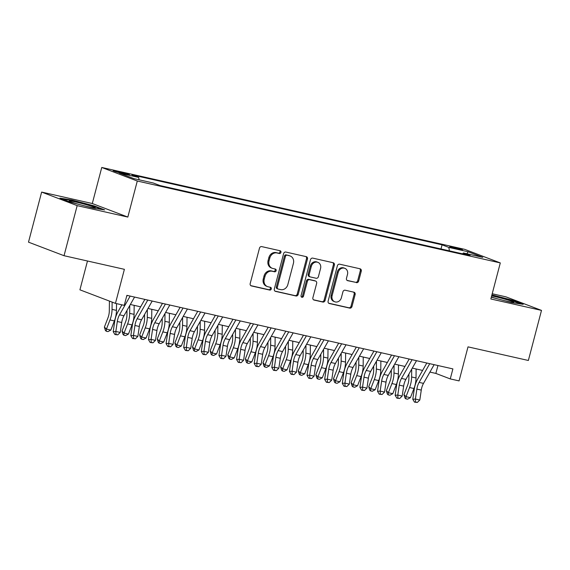 <?xml version="1.0" encoding="UTF-8"?>
<svg xmlns="http://www.w3.org/2000/svg" width="570" height="570" viewBox="0 0 570 570"><rect width="100%" height="100%" fill="white"/><g stroke="black" fill="none" stroke-linecap="round" stroke-linejoin="round"><path stroke-width="0.85" d="M280.946 252.403A1.425 1.24 110.9 0 0 280.098 250.75L261.716 246.611A2.038 1.767 110.9 0 0 259.471 248.185L250.187 283.568A2.038 1.767 110.9 0 0 251.406 285.926L269.781 290.073A1.425 1.24 110.9 0 0 270.501 287.323L268.128 286.781A6.519 5.657 110.9 0 1 267.451 286.582A6.519 5.657 110.9 0 1 264.238 279.243L265.014 276.293A6.519 5.657 110.9 0 1 272.196 271.256L274.576 271.79A1.425 1.24 110.9 0 0 275.303 269.04L272.923 268.498A6.519 5.657 110.9 0 1 272.246 268.299A6.519 5.657 110.9 0 1 269.04 260.96L269.81 258.011A6.519 5.657 110.9 0 1 276.999 252.966L279.371 253.508A1.425 1.24 110.9 0 0 280.946 252.403M272.246 268.299L271.291 267.929A6.519 5.657 110.9 0 1 268.078 260.597L268.848 257.647A6.519 5.657 110.9 0 1 276.037 252.603L278.416 253.137A1.425 1.24 110.9 0 0 279.635 250.65M250.8 285.641L268.819 289.703A1.425 1.24 110.9 0 0 270.038 287.216M267.451 286.582L266.496 286.211A6.519 5.657 110.9 0 1 263.283 278.88L264.053 275.93A6.519 5.657 110.9 0 1 271.242 270.885L273.614 271.42A1.425 1.24 110.9 0 0 274.84 268.933M453.065 247.102A6.641 0.406 14.7 0 0 449.716 246.596A6.641 0.406 14.7 0 0 459.213 249.446A6.641 0.406 14.7 0 0 462.562 249.959A6.641 0.406 14.7 0 0 453.065 247.102M356.414 282.656A2.038 1.767 110.9 0 0 358.658 281.081L361.266 271.149A2.038 1.767 110.9 0 0 360.048 268.791L339.642 264.188A2.038 1.767 110.9 0 0 337.397 265.762L328.113 301.152A2.038 1.767 110.9 0 0 329.325 303.511L349.738 308.113A2.038 1.767 110.9 0 0 351.982 306.539L355.124 294.548A2.038 1.767 110.9 0 0 353.913 292.189L345.178 290.216A2.038 1.767 110.9 0 0 342.933 291.79L341.373 297.74A5.444 4.731 110.9 0 1 334.804 301.786A5.444 4.731 110.9 0 1 332.118 295.652L338.231 272.353A5.444 4.731 110.9 0 1 344.8 268.313A5.444 4.731 110.9 0 1 347.486 274.441L346.467 278.324A2.038 1.767 110.9 0 0 347.679 280.682L355.452 282.285A2.038 1.767 110.9 0 0 357.696 280.711L360.304 270.786A2.038 1.767 110.9 0 0 359.698 268.712M77.171 205.635L127.83 217.07L92.297 203.518L41.639 192.083L77.171 205.635L64.032 255.709L124.388 269.325L115.453 303.375L124.267 305.363L126.896 295.346L452.894 368.904L450.264 378.915L459.078 380.903L468.013 346.859L528.361 360.475L541.5 310.401L505.968 296.856L492.209 293.75M127.83 217.07L137.292 181.018L500.296 262.92L490.841 298.972L541.5 310.401M307.472 259.015A2.038 1.767 110.9 0 0 306.261 256.657L285.848 252.054A2.038 1.767 110.9 0 0 283.603 253.629L274.32 289.011A2.038 1.767 110.9 0 0 275.531 291.37L295.944 295.972A2.038 1.767 110.9 0 0 298.188 294.398L307.472 259.015L306.51 258.645A2.038 1.767 110.9 0 0 305.905 256.578M312.745 258.117L333.151 262.727A2.038 1.767 110.9 0 1 334.369 265.079L325.085 300.468A2.038 1.767 110.9 0 1 322.841 302.043L314.106 300.069A2.038 1.767 110.9 0 1 312.887 297.718L316.656 283.368A2.038 1.767 110.9 0 0 315.438 281.01L309.645 279.699A2.038 1.767 110.9 0 0 307.401 281.281L303.482 296.222A1.425 1.24 110.9 0 1 301.06 295.673L310.5 259.699A2.038 1.767 110.9 0 1 312.745 258.117M64.032 255.709L28.5 242.157L41.639 192.083M122.365 173.43L126.241 174.306A6.434 0.392 14.7 0 0 129.49 174.805A6.434 0.392 14.7 0 0 120.291 172.033L116.415 171.164A6.434 0.392 14.7 0 0 113.166 170.665A6.434 0.392 14.7 0 0 122.365 173.43M137.292 181.018L101.759 167.466L464.764 249.368L500.296 262.92M440.995 248.955L442.078 244.836L131.934 174.855L138.66 177.42L139.094 179.792M442.078 244.836L448.797 247.401L468.184 251.769L482.776 257.341L463.396 252.966L470.115 255.531L159.978 185.549L153.252 182.991L133.872 178.617L119.273 173.045L138.66 177.42M87.481 260.996L79.921 289.824L115.453 303.375M92.297 203.518L101.759 167.466M429.923 372.082L435.858 373.421L450.264 378.915M130.352 304.494L140.648 306.817M147.979 308.47L158.268 310.793M165.599 312.445L175.895 314.768M183.219 316.421L193.515 318.744M200.84 320.397L211.135 322.72M218.467 324.373L228.755 326.695M236.087 328.349L246.375 330.671M253.707 332.324L264.003 334.647M271.327 336.3L281.623 338.623M288.947 340.276L299.243 342.599M306.575 344.252L316.863 346.574M324.195 348.227L334.49 350.55M341.815 352.203L352.11 354.526M359.435 356.179L369.731 358.502M377.055 360.155L387.351 362.477M394.682 364.13L404.971 366.453M412.302 368.106L422.598 370.429M437.931 365.527L435.858 373.421M463.396 252.966L462.605 253.835M449.431 250.864L448.797 247.401M468.184 251.769L466.851 253.743M93.01 208.114L104.666 209.91L93.965 205.827L71.606 199.949L59.957 198.153L70.659 202.236L93.01 208.114M491.297 297.219L511.525 302.542L523.182 304.337L512.48 300.255L491.917 294.854M71.485 200.419L71.606 199.949M93.843 206.304L93.965 205.827M512.352 300.732L512.48 300.255M274.925 291.085L294.982 295.609A2.038 1.767 110.9 0 0 297.227 294.035L306.51 258.645M287.031 255.232A1.425 1.24 110.9 0 0 285.456 256.336L277.305 287.394A1.425 1.24 110.9 0 0 278.16 289.047L280.668 289.61A6.519 5.657 110.9 0 0 287.85 284.572L293.422 263.34A6.519 5.657 110.9 0 0 290.208 256.001A6.519 5.657 110.9 0 0 289.539 255.802L286.069 254.868A1.425 1.24 110.9 0 0 284.494 255.973L285.456 256.336M277.198 288.684A1.425 1.24 110.9 0 1 276.35 287.031L284.494 255.973M290.208 256.001L289.246 255.638A6.519 5.657 110.9 0 0 288.577 255.431L289.539 255.802M286.069 254.868L288.577 255.431M313.5 299.784L321.879 301.68A2.038 1.767 110.9 0 0 324.123 300.105L333.407 264.715A2.038 1.767 110.9 0 0 332.802 262.649M314.889 280.796A2.038 1.767 110.9 0 0 314.483 280.639L308.684 279.336A2.038 1.767 110.9 0 0 306.439 280.91L302.52 295.851L303.482 296.222M301.331 296.977A1.425 1.24 110.9 0 0 302.52 295.851M320.561 268.47A5.444 4.731 110.9 0 0 317.875 262.342A5.444 4.731 110.9 0 0 311.305 266.382L309.154 274.59A2.038 1.767 110.9 0 0 310.372 276.949L316.165 278.26A2.038 1.767 110.9 0 0 318.409 276.678L320.561 268.47M317.875 262.342L316.913 261.972A5.444 4.731 110.9 0 0 310.351 266.019L311.305 266.382M310.158 276.885L309.197 276.521A2.038 1.767 110.9 0 1 308.192 274.227L310.351 266.019M347.073 280.397L355.452 282.285M344.8 268.313L343.838 267.943A5.444 4.731 110.9 0 0 337.269 271.99L338.231 272.353M334.804 301.786L333.842 301.416A5.444 4.731 110.9 0 1 331.156 295.288L337.269 271.99M328.719 303.219L348.776 307.743A2.038 1.767 110.9 0 0 351.02 306.168L354.17 294.177A2.038 1.767 110.9 0 0 353.557 292.111M109.412 301.067L109.312 310.899A10.374 5.102 102.7 0 1 107.937 317.932L104.388 327.08L106.44 329.089L109.989 319.941A15.561 7.652 -77.3 0 0 112.048 309.389L112.126 302.107M106.205 331.22L106.44 329.089L110.844 330.08L107.965 331.612L106.205 331.22L105.386 330.415L104.388 327.08M110.844 330.08L114.392 320.931A15.561 7.652 -77.3 0 0 116.458 310.379L116.522 303.618M134.563 297.077L123.939 315.794A10.374 5.102 -77.3 0 0 121.709 322.499L120.249 332.445L115.838 331.448L115.988 334.455L114.933 334.547L117.748 334.854L115.988 334.455M130.16 296.087L119.536 314.797A10.374 5.102 -77.3 0 0 117.299 321.509L115.838 331.448L113.209 331.669L114.67 321.722A15.561 7.652 102.7 0 1 118.018 311.662L121.895 304.829M126.561 296.621L127.238 295.424M113.209 331.669L114.933 334.547M117.748 334.854L120.249 332.445M84.275 205.813A13.488 0.827 14.7 0 0 88.45 206.81A13.488 0.827 14.7 0 0 95.154 207.915A13.488 0.827 14.7 0 0 89.54 205.642A13.488 0.827 14.7 0 0 75.967 202.051A13.488 0.827 14.7 0 0 69.212 201.11A13.488 0.827 14.7 0 0 79.508 204.559M62.123 198.98L71.834 200.476L93.494 206.169L102.365 209.553M491.354 297.006A13.488 0.827 14.7 0 0 498.016 298.986M502.79 300.24A13.488 0.827 14.7 0 0 513.67 302.349A13.488 0.827 14.7 0 0 513.762 302.285A13.488 0.827 14.7 0 0 505.961 299.45A13.488 0.827 14.7 0 0 491.654 295.88M491.803 295.288L512.01 300.604L520.88 303.981M126.982 310.436L126.932 314.875A10.374 5.102 102.7 0 1 125.564 321.908L122.016 331.056L124.061 333.065L127.609 323.917A15.561 7.652 -77.3 0 0 129.668 313.365L129.753 305.556M123.825 335.196L124.061 333.065L128.471 334.056L125.585 335.588L123.825 335.196L123.006 334.391L122.016 331.056M128.471 334.056L132.012 324.907A15.561 7.652 -77.3 0 0 134.078 314.355L134.171 305.356M144.602 314.412L144.559 318.851A10.374 5.102 102.7 0 1 143.184 325.883L139.636 335.032L141.681 337.041L145.229 327.892A15.561 7.652 -77.3 0 0 147.295 317.34L147.374 309.531M141.446 339.171L141.681 337.041L146.091 338.031L143.213 339.563L141.446 339.171L140.626 338.366L139.636 335.032M146.091 338.031L149.639 328.883A15.561 7.652 -77.3 0 0 151.698 318.331L151.791 309.332M162.222 318.388L162.179 322.827A10.374 5.102 102.7 0 1 160.804 329.859L157.256 339.007L159.308 341.017L162.856 331.868A15.561 7.652 -77.3 0 0 164.915 321.316L164.994 313.507M159.066 343.147L159.308 341.017L163.711 342.007L160.833 343.546L159.066 343.147L158.246 342.342L157.256 339.007M163.711 342.007L167.259 332.859A15.561 7.652 -77.3 0 0 169.319 322.307L169.411 313.308M179.842 322.363L179.799 326.802A10.374 5.102 102.7 0 1 178.424 333.842L174.876 342.983L176.928 344.993L180.476 335.844A15.561 7.652 -77.3 0 0 182.535 325.292L182.614 317.483M176.693 347.123L176.928 344.993L181.331 345.983L178.453 347.522L176.693 347.123L175.874 346.318L174.876 342.983M181.331 345.983L184.88 336.834A15.561 7.652 -77.3 0 0 186.939 326.282L187.031 317.283M152.19 301.053L141.56 319.77A10.374 5.102 -77.3 0 0 139.329 326.475L137.869 336.421L133.465 335.424L133.608 338.43L132.553 338.523L135.368 338.829L133.608 338.43M147.78 300.062L137.156 318.772A10.374 5.102 -77.3 0 0 134.926 325.484L133.465 335.424L130.829 335.644L132.29 325.698A15.561 7.652 102.7 0 1 135.639 315.637L144.858 299.4M130.829 335.644L132.553 338.523M135.368 338.829L137.869 336.421M169.81 305.028L159.18 323.746A10.374 5.102 -77.3 0 0 156.95 330.45L155.489 340.397L151.086 339.399L151.228 342.406L150.174 342.499L152.988 342.805L151.228 342.406M165.407 304.038L154.776 322.748A10.374 5.102 -77.3 0 0 152.546 329.46L151.086 339.399L148.449 339.62L149.91 329.674A15.561 7.652 102.7 0 1 153.259 319.613L162.478 303.375M148.449 339.62L150.174 342.499M152.988 342.805L155.489 340.397M187.43 309.004L176.807 327.721A10.374 5.102 -77.3 0 0 174.57 334.426L173.109 344.373L168.706 343.375L168.848 346.382L167.794 346.474L170.608 346.781L168.848 346.382M183.027 308.014L172.397 326.724A10.374 5.102 -77.3 0 0 170.166 333.436L168.706 343.375L166.077 343.596L167.537 333.657A15.561 7.652 102.7 0 1 170.879 323.589L180.106 307.351M166.077 343.596L167.794 346.474M170.608 346.781L173.109 344.373M205.05 312.98L194.427 331.697A10.374 5.102 -77.3 0 0 192.197 338.402L190.736 348.348L186.326 347.351L186.468 350.365L185.421 350.45L188.235 350.757L186.468 350.365M200.647 311.99L190.017 330.7A10.374 5.102 -77.3 0 0 187.787 337.411L186.326 347.351L183.697 347.572L185.157 337.632A15.561 7.652 102.7 0 1 188.506 327.565L197.726 311.327M183.697 347.572L185.421 350.45M188.235 350.757L190.736 348.348M197.469 326.339L197.419 330.778A10.374 5.102 102.7 0 1 196.044 337.818L192.496 346.959L194.548 348.968L198.096 339.82A15.561 7.652 -77.3 0 0 200.156 329.268L200.241 321.459M194.313 351.099L194.548 348.968L198.951 349.959L196.073 351.498L194.313 351.099L193.494 350.293L192.496 346.959M198.951 349.959L202.5 340.817A15.561 7.652 -77.3 0 0 204.566 330.258L204.659 321.259M222.671 316.956L212.047 335.673A10.374 5.102 -77.3 0 0 209.817 342.378L208.356 352.324L203.946 351.327L204.096 354.341L203.041 354.426L205.856 354.732L204.096 354.341M218.267 315.965L207.644 334.676A10.374 5.102 -77.3 0 0 205.414 341.387L203.946 351.327L201.317 351.548L202.778 341.608A15.561 7.652 102.7 0 1 206.126 331.541L215.346 315.303M201.317 351.548L203.041 354.426M205.856 354.732L208.356 352.324M215.09 330.315L215.047 334.754A10.374 5.102 102.7 0 1 213.672 341.793L210.123 350.935L212.168 352.944L215.716 343.796A15.561 7.652 -77.3 0 0 217.783 333.243L217.861 325.434M211.933 355.074L212.168 352.944L216.579 353.934L213.693 355.473L211.933 355.074L211.114 354.269L210.123 350.935M216.579 353.934L220.12 344.793A15.561 7.652 -77.3 0 0 222.186 334.234L222.279 325.235M240.298 320.931L229.667 339.649A10.374 5.102 -77.3 0 0 227.437 346.353L225.977 356.3L221.573 355.302L221.716 358.316L220.661 358.402L223.476 358.708L221.716 358.316M235.887 319.941L225.264 338.651A10.374 5.102 -77.3 0 0 223.034 345.363L221.573 355.302L218.937 355.523L220.398 345.584A15.561 7.652 102.7 0 1 223.746 335.516L232.966 319.278M218.937 355.523L220.661 358.402M223.476 358.708L225.977 356.3M232.71 334.291L232.667 338.73A10.374 5.102 102.7 0 1 231.292 345.769L227.743 354.918L229.796 356.92L233.337 347.771A15.561 7.652 -77.3 0 0 235.403 337.219L235.481 329.41M229.553 359.05L229.796 356.92L234.199 357.91L231.32 359.449L229.553 359.05L228.734 358.245L227.743 354.918M234.199 357.91L237.747 348.769A15.561 7.652 -77.3 0 0 239.806 338.209L239.899 329.211M257.918 324.914L247.287 343.625A10.374 5.102 -77.3 0 0 245.057 350.329L243.597 360.276L239.193 359.278L239.336 362.292L238.281 362.378L241.096 362.684L239.336 362.292M253.515 323.917L242.884 342.627A10.374 5.102 -77.3 0 0 240.654 349.339L239.193 359.278L236.557 359.499L238.018 349.56A15.561 7.652 102.7 0 1 241.367 339.492L250.586 323.254M236.557 359.499L238.281 362.378M241.096 362.684L243.597 360.276M250.33 338.267L250.287 342.705A10.374 5.102 102.7 0 1 248.912 349.745L245.364 358.893L247.416 360.895L250.964 351.747A15.561 7.652 -77.3 0 0 253.023 341.195L253.101 333.386M247.181 363.026L247.416 360.895L251.819 361.893L248.94 363.425L247.181 363.026L246.354 362.221L245.364 358.893M251.819 361.893L255.367 352.745A15.561 7.652 -77.3 0 0 257.426 342.185L257.519 333.186M275.538 328.89L264.915 347.6A10.374 5.102 -77.3 0 0 262.685 354.305L261.217 364.251L256.814 363.254L256.956 366.268L255.902 366.353L258.723 366.66L256.956 366.268M271.135 327.892L260.504 346.603A10.374 5.102 -77.3 0 0 258.274 353.315L256.814 363.254L254.184 363.475L255.645 353.535A15.561 7.652 102.7 0 1 258.987 343.468L268.214 327.23M254.184 363.475L255.902 366.353M258.723 366.66L261.217 364.251M267.957 342.242L267.907 346.681A10.374 5.102 102.7 0 1 266.532 353.721L262.984 362.869L265.036 364.871L268.584 355.723A15.561 7.652 -77.3 0 0 270.643 345.171L270.721 337.362M264.801 367.002L265.036 364.871L269.439 365.869L266.56 367.401L264.801 367.002L263.981 366.197L262.984 362.869M269.439 365.869L272.987 356.72A15.561 7.652 -77.3 0 0 275.054 346.168L275.139 337.162M293.158 332.866L282.535 351.576A10.374 5.102 -77.3 0 0 280.305 358.281L278.844 368.227L274.434 367.23L274.576 370.243L273.529 370.329L276.343 370.635L274.576 370.243M288.755 331.868L278.132 350.579A10.374 5.102 -77.3 0 0 275.894 357.29L274.434 367.23L271.805 367.451L273.265 357.511A15.561 7.652 102.7 0 1 276.614 347.444L285.834 331.213M271.805 367.451L273.529 370.329M276.343 370.635L278.844 368.227M285.577 346.218L285.527 350.657A10.374 5.102 102.7 0 1 284.152 357.696L280.611 366.845L282.656 368.847L286.204 359.698A15.561 7.652 -77.3 0 0 288.263 349.146L288.349 341.337M282.421 370.977L282.656 368.847L287.059 369.845L284.181 371.376L282.421 370.977L281.601 370.172L280.611 366.845M287.059 369.845L290.607 360.696A15.561 7.652 -77.3 0 0 292.674 350.144L292.766 341.138M310.785 336.841L300.155 355.552A10.374 5.102 -77.3 0 0 297.925 362.256L296.464 372.203L292.061 371.205L292.203 374.219L291.149 374.305L293.963 374.618L292.203 374.219M306.375 335.844L295.752 354.554A10.374 5.102 -77.3 0 0 293.522 361.266L292.061 371.205L289.425 371.426L290.885 361.487A15.561 7.652 102.7 0 1 294.234 351.419L303.454 335.189M289.425 371.426L291.149 374.305M293.963 374.618L296.464 372.203M303.197 350.194L303.155 354.633A10.374 5.102 102.7 0 1 301.779 361.672L298.231 370.821L300.276 372.823L303.824 363.674A15.561 7.652 -77.3 0 0 305.891 353.122L305.969 345.32M300.041 374.953L300.276 372.823L304.686 373.82L301.801 375.352L300.041 374.953L299.221 374.148L298.231 370.821M304.686 373.82L308.235 364.672A15.561 7.652 -77.3 0 0 310.294 354.12L310.386 345.114M328.406 340.817L317.775 359.528A10.374 5.102 -77.3 0 0 315.545 366.232L314.084 376.179L309.681 375.188L309.823 378.195L308.769 378.28L311.583 378.594L309.823 378.195M323.995 339.82L313.372 358.53A10.374 5.102 -77.3 0 0 311.142 365.242L309.681 375.188L307.045 375.402L308.505 365.463A15.561 7.652 102.7 0 1 311.854 355.395L321.074 339.164M307.045 375.402L308.769 378.28M311.583 378.594L314.084 376.179M320.817 354.17L320.775 358.608A10.374 5.102 102.7 0 1 319.399 365.648L315.851 374.796L317.903 376.799L321.444 367.65A15.561 7.652 -77.3 0 0 323.511 357.098L323.589 349.296M317.661 378.929L317.903 376.799L322.307 377.796L319.428 379.328L317.661 378.929L316.842 378.124L315.851 374.796M322.307 377.796L325.855 368.647A15.561 7.652 -77.3 0 0 327.914 358.095L328.007 349.089M346.026 344.793L335.395 363.503A10.374 5.102 -77.3 0 0 333.165 370.208L331.704 380.154L327.301 379.164L327.444 382.171L326.389 382.256L329.204 382.57L327.444 382.171M341.622 343.796L330.992 362.506A10.374 5.102 -77.3 0 0 328.762 369.218L327.301 379.164L324.665 379.378L326.133 369.438A15.561 7.652 102.7 0 1 329.474 359.371L338.694 343.14M324.665 379.378L326.389 382.256M329.204 382.57L331.704 380.154M363.646 348.769L353.022 367.479A10.374 5.102 -77.3 0 0 350.792 374.191L349.325 384.13L344.921 383.14L345.064 386.147L344.009 386.232L346.831 386.546L345.064 386.147M359.243 347.771L348.612 366.482A10.374 5.102 -77.3 0 0 346.382 373.193L344.921 383.14L342.292 383.353L343.753 373.414A15.561 7.652 102.7 0 1 347.094 363.354L356.321 347.116M342.292 383.353L344.009 386.232M346.831 386.546L349.325 384.13M381.266 352.745L370.643 371.455A10.374 5.102 -77.3 0 0 368.412 378.166L366.952 388.106L362.541 387.116L362.691 390.122L361.637 390.208L364.451 390.521L362.691 390.122M376.863 351.747L366.239 370.457A10.374 5.102 -77.3 0 0 364.002 377.169L362.541 387.116L359.912 387.329L361.373 377.39A15.561 7.652 102.7 0 1 364.722 367.329L373.941 351.091M359.912 387.329L361.637 390.208M364.451 390.521L366.952 388.106M338.438 358.145L338.395 362.584A10.374 5.102 102.7 0 1 337.02 369.624L333.471 378.772L335.523 380.774L339.072 371.626A15.561 7.652 -77.3 0 0 341.131 361.074L341.209 353.272M335.288 382.905L335.523 380.774L339.927 381.772L337.048 383.304L335.288 382.905L334.469 382.099L333.471 378.772M339.927 381.772L343.475 372.623A15.561 7.652 -77.3 0 0 345.534 362.071L345.627 353.065M356.065 362.121L356.015 366.56A10.374 5.102 102.7 0 1 354.64 373.599L351.091 382.748L353.144 384.75L356.692 375.601A15.561 7.652 -77.3 0 0 358.751 365.049L358.829 357.248M352.908 386.88L353.144 384.75L357.547 385.748L354.668 387.279L352.908 386.88L352.089 386.075L351.091 382.748M357.547 385.748L361.095 376.599A15.561 7.652 -77.3 0 0 363.161 366.047L363.247 357.041M373.685 366.097L373.635 370.536A10.374 5.102 102.7 0 1 372.267 377.575L368.719 386.724L370.764 388.726L374.312 379.577A15.561 7.652 -77.3 0 0 376.371 369.025L376.457 361.223M370.529 390.856L370.764 388.726L375.174 389.723L372.288 391.255L370.529 390.856L369.709 390.058L368.719 386.724M375.174 389.723L378.715 380.575A15.561 7.652 -77.3 0 0 380.781 370.023L380.874 361.017M398.893 356.72L388.263 375.43A10.374 5.102 -77.3 0 0 386.032 382.142L384.572 392.082L380.169 391.091L380.311 394.098L379.257 394.184L382.071 394.497L380.311 394.098M394.483 355.723L383.859 374.44A10.374 5.102 -77.3 0 0 381.629 381.145L380.169 391.091L377.532 391.305L378.993 381.366A15.561 7.652 102.7 0 1 382.342 371.305L391.561 355.067M377.532 391.305L379.257 394.184M382.071 394.497L384.572 392.082M391.305 370.072L391.262 374.519A10.374 5.102 102.7 0 1 389.887 381.551L386.339 390.699L388.384 392.702L391.932 383.553A15.561 7.652 -77.3 0 0 393.998 373.001L394.077 365.199M388.149 394.832L388.384 392.702L392.794 393.699L389.916 395.231L388.149 394.832L387.329 394.034L386.339 390.699M392.794 393.699L396.342 384.551A15.561 7.652 -77.3 0 0 398.401 373.998L398.494 364.992M416.513 360.696L405.883 379.406A10.374 5.102 -77.3 0 0 403.653 386.118L402.192 396.057L397.789 395.067L397.931 398.074L396.877 398.159L399.691 398.473L397.931 398.074M412.11 359.698L401.48 378.416A10.374 5.102 -77.3 0 0 399.249 385.12L397.789 395.067L395.153 395.288L396.613 385.341A15.561 7.652 102.7 0 1 399.962 375.281L409.182 359.043M395.153 395.288L396.877 398.159M399.691 398.473L402.192 396.057M408.925 374.048L408.882 378.494A10.374 5.102 102.7 0 1 407.507 385.527L403.959 394.675L406.011 396.677L409.559 387.529A15.561 7.652 -77.3 0 0 411.618 376.977L411.697 369.175M405.769 398.808L406.011 396.677L410.414 397.675L407.536 399.207L405.769 398.808L404.949 398.01L403.959 394.675M410.414 397.675L413.963 388.526A15.561 7.652 -77.3 0 0 416.022 377.974L416.114 368.968M434.133 364.672L423.51 383.382A10.374 5.102 -77.3 0 0 421.273 390.094L419.812 400.033L415.409 399.043L415.551 402.049L414.497 402.135L417.311 402.449L415.551 402.049M429.73 363.674L419.1 382.392A10.374 5.102 -77.3 0 0 416.87 389.096L415.409 399.043L412.78 399.264L414.24 389.317A15.561 7.652 102.7 0 1 417.582 379.257L426.809 363.019M412.78 399.264L414.497 402.135M417.311 402.449L419.812 400.033M116.237 171.827L116.415 171.164M120.071 172.881L120.291 172.033M276.037 252.603L276.999 252.966M268.848 257.647L269.81 258.011M268.078 260.597L269.04 260.96M273.614 271.42L274.576 271.79M271.242 270.885L272.196 271.256M264.053 275.93L265.014 276.293M263.283 278.88L264.238 279.243M268.819 289.703L269.781 290.073M250.992 285.769L251.406 285.926M278.416 253.137L279.371 253.508M297.227 294.035L298.188 294.398M294.982 295.609L295.944 295.972M275.125 291.213L275.531 291.37M276.35 287.031L277.305 287.394M333.407 264.715L334.369 265.079M324.123 300.105L325.085 300.468M321.879 301.68L322.841 302.043M313.692 299.92L314.106 300.069M314.483 280.639L315.438 281.01M308.684 279.336L309.645 279.699M306.439 280.91L307.401 281.281M308.192 274.227L309.154 274.59M347.272 280.526L347.679 280.682M331.156 295.288L332.118 295.652M354.17 294.177L355.124 294.548M351.02 306.168L351.982 306.539M348.776 307.743L349.738 308.113M328.918 303.354L329.325 303.511M360.304 270.786L361.266 271.149M357.696 280.711L358.658 281.081M109.989 319.941L114.392 320.931M112.048 309.389L116.458 310.379M123.939 315.794L119.536 314.797M121.709 322.499L117.299 321.509M127.609 323.917L132.012 324.907M129.668 313.365L134.078 314.355M145.229 327.892L149.639 328.883M147.295 317.34L151.698 318.331M162.856 331.868L167.259 332.859M164.915 321.316L169.319 322.307M180.476 335.844L184.88 336.834M182.535 325.292L186.939 326.282M141.56 319.77L137.156 318.772M139.329 326.475L134.926 325.484M159.18 323.746L154.776 322.748M156.95 330.45L152.546 329.46M176.807 327.721L172.397 326.724M174.57 334.426L170.166 333.436M194.427 331.697L190.017 330.7M192.197 338.402L187.787 337.411M198.096 339.82L202.5 340.817M200.156 329.268L204.566 330.258M212.047 335.673L207.644 334.676M209.817 342.378L205.414 341.387M215.716 343.796L220.12 344.793M217.783 333.243L222.186 334.234M229.667 339.649L225.264 338.651M227.437 346.353L223.034 345.363M233.337 347.771L237.747 348.769M235.403 337.219L239.806 338.209M247.287 343.625L242.884 342.627M245.057 350.329L240.654 349.339M250.964 351.747L255.367 352.745M253.023 341.195L257.426 342.185M264.915 347.6L260.504 346.603M262.685 354.305L258.274 353.315M268.584 355.723L272.987 356.72M270.643 345.171L275.054 346.168M282.535 351.576L278.132 350.579M280.305 358.281L275.894 357.29M286.204 359.698L290.607 360.696M288.263 349.146L292.674 350.144M300.155 355.552L295.752 354.554M297.925 362.256L293.522 361.266M303.824 363.674L308.235 364.672M305.891 353.122L310.294 354.12M317.775 359.528L313.372 358.53M315.545 366.232L311.142 365.242M321.444 367.65L325.855 368.647M323.511 357.098L327.914 358.095M335.395 363.503L330.992 362.506M333.165 370.208L328.762 369.218M353.022 367.479L348.612 366.482M350.792 374.191L346.382 373.193M370.643 371.455L366.239 370.457M368.412 378.166L364.002 377.169M339.072 371.626L343.475 372.623M341.131 361.074L345.534 362.071M356.692 375.601L361.095 376.599M358.751 365.049L363.161 366.047M374.312 379.577L378.715 380.575M376.371 369.025L380.781 370.023M388.263 375.43L383.859 374.44M386.032 382.142L381.629 381.145M391.932 383.553L396.342 384.551M393.998 373.001L398.401 373.998M405.883 379.406L401.48 378.416M403.653 386.118L399.249 385.12M409.559 387.529L413.963 388.526M411.618 376.977L416.022 377.974M423.51 383.382L419.1 382.392M421.273 390.094L416.87 389.096M277.048 288.634L278.01 289.004M314.69 280.704L315.652 281.074"/></g></svg>
